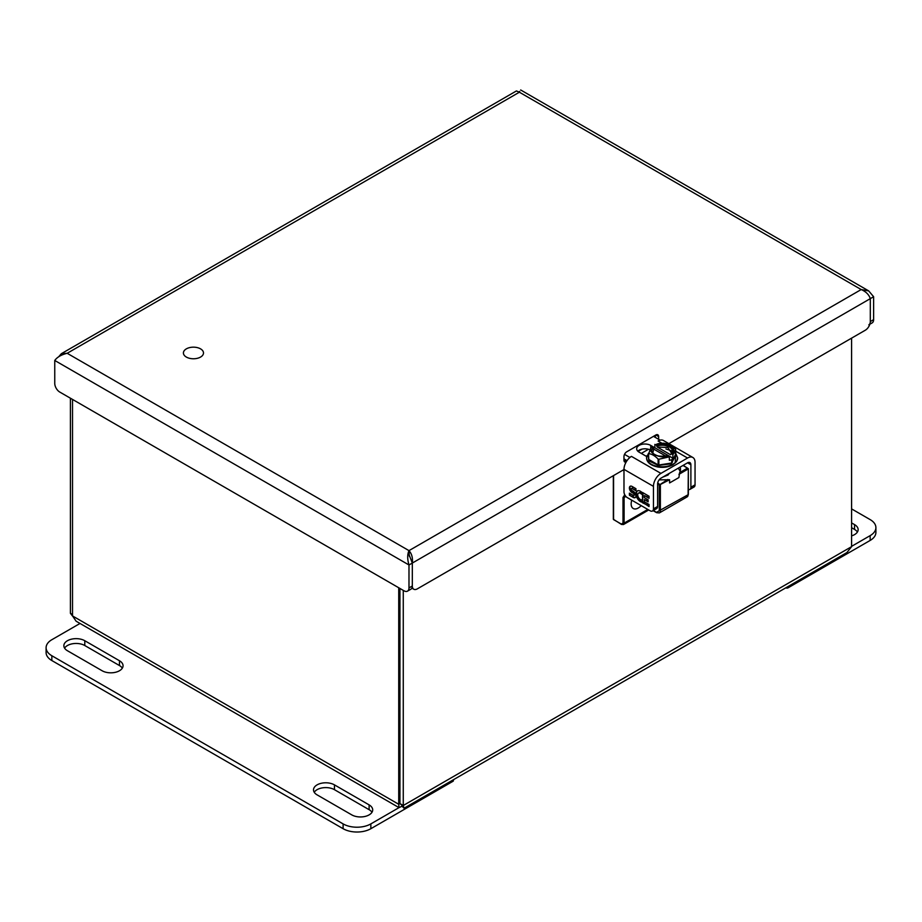 <?xml version="1.0" encoding="UTF-8"?>
<svg xmlns="http://www.w3.org/2000/svg" width="922" height="922" viewBox="0 0 922 922"><rect width="100%" height="100%" fill="white"/><g stroke="black" fill="none" stroke-linecap="round" stroke-linejoin="round"><path stroke-width="1.38" d="M403.271 590.38L403.271 805.494L404.043 808.237L846.926 552.543L851.594 546.654L851.594 338.144M404.043 808.237L402.05 806.197L399.007 807.626L398.73 804.284L399.941 803.569L399.941 588.455M72.515 399.41L72.515 615.942L76.123 621.209L399.007 807.626L370.851 823.899A19.616 11.329 180 0 1 343.111 823.899L51.839 655.738A19.616 11.329 180 0 1 46.1 647.728A19.616 11.329 180 0 1 51.839 639.718L80.018 623.456M72.538 616.057L70.406 613.314L70.406 398.2M402.05 805.171L402.05 806.197M851.594 546.654L403.271 805.494L399.941 803.569M72.515 615.942L398.73 804.284L398.73 587.752M72.515 614.536L70.406 613.314M200.558 357.068A10.038 5.797 180 0 1 189.609 358.324A10.038 5.797 180 0 1 183.409 352.965A10.038 5.797 180 0 1 193.459 347.168A10.038 5.797 180 0 1 203.497 352.965A10.038 5.797 180 0 1 200.558 357.068M683.006 465.449L688.342 468.722L688.112 494.088M680.079 467.143A18.394 10.615 180 0 1 680.494 469.402A18.394 10.615 180 0 1 679.606 472.675L678.915 477.55L669.579 482.944L669.579 479.74L659.115 479.878M679.606 472.675L687.558 468.076L688.112 469.033L678.915 474.346M613.568 518.948L614.121 519.916M680.194 471.326L678.281 468.18M669.579 479.74L659.265 485.053L659.265 510.742L688.112 494.722A4.702 2.72 60 0 1 687.144 496.877L688.342 494.411L688.342 468.722L683.237 465.322M667.782 479.498L659.265 485.053L657.605 484.096M641.17 505.613A10.038 5.797 -60 0 1 633.23 508.506A10.038 5.797 -60 0 1 631.155 503.908A10.038 5.797 -60 0 1 631.777 500.185M646.714 456.54L639.084 452.137A8.24 4.76 180 0 1 636.676 448.772A8.24 4.76 180 0 1 641.758 444.381A8.24 4.76 180 0 1 650.736 445.407L654.885 447.804L653.168 448.069M688.342 489.501A4.702 2.72 -120 0 0 689.91 489.386A4.702 2.72 -120 0 0 690.889 487.231L690.889 464.746A4.702 2.72 120 0 0 689.91 462.59A4.702 2.72 120 0 0 687.558 462.821L660.936 478.195A4.702 2.72 120 0 0 657.605 483.969L657.605 506.455L653.444 508.852L653.444 486.367A10.591 6.12 -60 0 1 660.936 473.389L687.558 458.015A10.591 6.12 -60 0 1 692.86 457.496L663.402 440.486A10.591 6.12 120 0 0 658.101 441.016L659.829 440.013L653.491 436.348M624.517 454.373L629.738 457.381L631.466 456.39A10.591 6.12 120 0 0 623.987 469.356L653.444 486.367M649.71 449.706A8.24 4.76 0 0 0 637.805 451.169M692.86 457.496A10.591 6.12 -60 0 1 695.05 462.348L695.05 484.834L690.889 487.231M627.041 460.631L623.964 458.856M689.91 489.386L694.07 486.989A4.702 2.72 -120 0 0 695.05 484.834M642.496 501.049L641.942 499.839A3.792 2.19 60 0 1 638.358 497.223A3.792 2.19 60 0 1 638.508 493.143A3.792 2.19 60 0 1 641.47 494.192L642.173 492.705A6.316 3.642 -120 0 0 637.252 490.953A6.316 3.642 -120 0 0 639.015 500.519A6.189 3.573 -120 0 0 642.346 502.179A6.316 3.642 -120 0 0 642.496 502.179L649.042 506.558L649.042 504.495L644.282 501.752L644.282 499.609L648.143 501.845L648.143 499.851L644.282 497.626L644.282 495.563L649.042 498.306L649.042 496.243L642.496 492.463L642.496 501.049L643.049 492.786M635.938 490.746L635.938 488.683L632.066 486.447A3.792 2.19 -120 0 0 630.175 486.263A3.792 2.19 -120 0 0 629.496 488.925A3.792 2.19 -120 0 0 631.478 492.221L633.449 493.362A1.452 0.841 60 0 1 634.14 495.022A1.268 0.726 60 0 1 633.264 495.391L629.392 493.155L629.392 495.218L633.264 497.454A3.792 2.19 -120 0 0 635.154 497.638A3.792 2.19 -120 0 0 635.731 494.607A3.792 2.19 -120 0 0 633.264 491.265L632.066 490.573A1.268 0.726 60 0 1 632.066 488.51L635.938 490.746M653.444 508.852A4.702 2.72 60 0 1 652.465 511.007A4.702 2.72 60 0 1 650.114 510.776L627.306 497.615A4.702 2.72 60 0 1 623.987 491.841L623.987 469.356M652.465 511.007L656.625 508.61A4.702 2.72 -120 0 0 657.605 506.455M641.758 493.604A3.792 2.19 -120 0 0 639.061 492.821A3.792 2.19 -120 0 0 638.808 493.016M644.282 495.563L649.042 497.673M644.282 499.609L648.143 501.199M642.496 502.778L649.042 505.924M637.54 490.815A6.316 3.642 -120 0 0 639.568 500.197A6.189 3.573 -120 0 0 642.899 501.868A6.316 3.642 -120 0 0 643.049 501.868M632.066 488.51L635.938 490.101M632.619 488.187A1.268 0.726 -120 0 0 631.777 488.395M629.392 495.218L633.817 497.131A3.792 2.19 -120 0 0 635.408 497.442M629.945 493.477L629.945 494.895M634.106 495.183A1.268 0.726 -120 0 0 634.693 494.699L634.14 495.022M634.693 494.699A1.452 0.841 -120 0 0 634.002 493.04L633.449 493.362M631.478 492.221L634.002 493.04M630.464 486.136A3.792 2.19 -120 0 0 632.031 491.899M675.665 455.341L675.181 462.66M662.883 477.077L668.07 474.991L669.245 473.401L662.93 477.043M675.711 453.878L671.308 463.824L658.296 465.391L648.846 460.896L648.5 453.866M665.338 443.551L663.264 443.159L656.072 444.577C663.425 439.955 679.721 449.36 671.7 453.601L672.887 454.8L675.688 449.521L675.688 455.295L671.7 463.017L658.873 464.999L658.873 459.225L669.337 456.851L668.15 455.652C660.786 460.285 644.501 450.881 652.522 446.628L651.335 446.455L648.731 453.693C651.693 453.901 654.827 455.71 658.124 459.11L658.873 459.225M658.124 459.11L658.124 464.884L658.873 464.999M658.124 464.884L648.731 459.467L648.535 453.255M648.535 459.029L648.535 453.601M675.48 449.083L667.367 443.77L663.264 443.159M672.887 454.8L672.887 458.199L654.885 447.804L654.885 444.404M669.337 456.851L669.337 460.251L671.7 459.882L672.887 458.199M656.072 444.577L657.294 447.078L667.885 447.447L671.493 453.198M671.043 454.385L671.7 453.601M668.15 455.652L668.07 455.606C660.774 460.159 644.709 450.881 652.603 446.674L652.522 446.628M671.043 453.866L671.619 453.555C679.514 449.348 663.437 440.071 656.153 444.623M652.718 453.198L653.744 449.129L652.603 446.674M657.294 447.078L670.478 454.684L671.043 454.016M653.744 449.129L665.776 456.079M857.414 532.017A12.263 7.076 0 0 0 854.556 529.424L851.594 527.718M851.594 508.898L870.161 519.605A19.616 11.329 180 0 1 875.9 527.615L875.9 532.42A19.616 11.329 180 0 1 870.161 540.43L788.045 587.833A1.567 0.91 0 0 1 785.832 587.833L785.832 587.833M851.594 522.912L854.556 524.618A12.263 7.076 180 0 1 858.14 529.62A12.263 7.076 180 0 1 851.594 535.878M875.9 527.615A19.616 11.329 180 0 1 870.161 535.624L851.594 546.343M371.981 812.282A12.263 7.076 0 0 0 369.111 809.689L334.444 789.67A12.263 7.076 0 0 0 314.241 792.263M122.326 668.15A12.263 7.076 0 0 0 119.457 665.546L84.789 645.527A12.263 7.076 0 0 0 64.586 648.131M452.956 780L452.956 781.303L370.851 828.705A19.616 11.329 180 0 1 343.111 828.705L51.839 660.544A19.616 11.329 180 0 1 46.1 652.534L46.1 647.728M452.956 781.303A1.567 0.91 0 0 0 453.417 780.657L453.417 779.735M351.778 814.887L317.099 794.868A12.263 7.076 180 0 1 313.515 789.866A12.263 7.076 180 0 1 321.075 783.331A12.263 7.076 180 0 1 334.444 784.864L369.111 804.883A12.263 7.076 180 0 1 372.707 809.885A12.263 7.076 180 0 1 365.135 816.419A12.263 7.076 180 0 1 351.778 814.887M67.444 650.736A12.263 7.076 180 0 1 63.86 645.734A12.263 7.076 180 0 1 71.42 639.188A12.263 7.076 180 0 1 84.789 640.721L119.457 660.74A12.263 7.076 180 0 1 123.052 665.753A12.263 7.076 180 0 1 115.481 672.288A12.263 7.076 180 0 1 102.123 670.755L67.444 650.736M623.987 469.552L417.309 588.87A7.065 4.08 -60 0 1 413.782 589.227A7.065 4.08 -60 0 1 412.318 585.989L412.318 563.054L870.299 298.647L870.299 321.582L870.299 298.647C868.973 294.637 865.931 291.606 861.194 289.554L519.386 92.212C521.091 89.261 521.091 89.261 519.386 92.212L516.435 90.944L61.348 353.691L67.179 353.287C61.348 354.693 57.199 357.091 54.755 360.467L54.755 383.402A7.065 4.08 -120 0 0 59.746 392.046L403.997 590.795A7.065 4.08 -120 0 0 407.524 591.14A7.065 4.08 -120 0 0 408.988 587.913L408.988 564.979C407.282 559.216 407.282 554.433 408.988 550.63C411.8 553.776 412.906 557.925 412.318 563.054L408.988 554.468M519.386 92.212L67.179 353.287L408.988 550.63L861.194 289.554L868.697 290.903L873.618 296.723L873.618 319.657A7.065 4.08 60 0 1 872.154 322.884L869.849 324.221M58.628 356.849L61.348 353.691M870.299 298.647L873.618 296.723M658.642 439.321L658.642 436.579A3.919 2.27 120 0 0 657.835 434.792A3.919 2.27 120 0 0 655.865 434.977L626.741 451.803A3.919 2.27 120 0 0 623.964 456.597L623.964 460.205A3.919 2.27 120 0 0 624.782 462.003A3.919 2.27 120 0 0 626.107 462.083M641.297 453.405L648.443 449.279M873.618 319.657L870.299 321.582A7.065 4.08 -60 0 1 865.297 330.226L668.865 443.643M408.988 550.63L409.253 555.528M409.114 554.813L409.495 556.485M54.755 360.467L408.988 564.979L412.318 563.054L412.318 585.989L412.318 563.054L412.318 585.989L408.988 587.913M870.299 321.582A7.065 4.08 60 0 1 868.835 324.809M655.312 435.299L655.312 437.408M642.081 449.106L638.07 451.423M624.586 459.214L623.964 459.571M407.524 591.14L410.855 589.227A7.065 4.08 -120 0 0 412.318 585.989M625.911 496.451L624.102 497.488L624.102 523.12L647.797 509.44M657.72 482.874L660.371 485.053L660.371 510.742A4.702 2.72 60 0 1 659.403 512.897L687.144 496.877M624.759 494.757L622.995 497.488L624.102 497.488A4.702 2.72 60 0 1 625.081 495.333L625.081 495.333M622.995 497.488L622.995 523.12L624.102 523.12A3.135 1.809 60 0 1 623.456 524.549L648.719 509.97M621.889 524.399L613.568 519.593L613.568 475.568M622.869 470.197L623.987 470.831M659.265 510.742L656.499 512.344L657.052 512.667M656.499 512.344L653.318 510.511M622.995 523.12L621.336 524.076M631.466 456.39L660.936 473.389M687.558 458.015L675.711 451.181M661.835 443.171L658.101 441.016M650.736 445.407L650.736 447.493M690.889 464.746L687.558 462.821M648.535 453.244L646.576 457.808A15.536 8.966 180 0 0 662.111 466.774A15.536 8.966 180 0 0 677.647 457.808L677.647 458.061A15.536 8.966 180 0 1 657.985 466.705A15.536 8.966 180 0 1 646.576 458.061A15.536 8.966 180 0 1 646.576 457.934M677.647 458.061L676.61 461.438L672.956 464.746C668.681 467.062 663.713 467.834 658.066 467.051C650.713 465.506 646.887 462.51 646.576 458.061L646.576 457.808A15.536 8.966 180 0 1 647.106 455.48M665.926 448.933L672.518 451.135M673.175 451.538L675.48 453.578M671.7 459.882L671.7 463.017M672.253 462.694L672.253 459.559M656.729 445.603A10.43 6.028 180 0 1 667.24 445.51A10.43 6.028 180 0 1 672.541 450.754A10.43 6.028 180 0 1 671.412 453.486M667.701 455.549C658.677 457.22 653.341 455.629 651.67 450.754A10.43 6.028 180 0 1 653.168 447.643M672.53 451.008A10.43 6.028 0 0 0 656.729 446.11M653.168 448.161A10.43 6.028 0 0 0 651.681 451.008M854.556 529.424L854.556 524.618M870.161 540.43L870.161 535.624M788.045 586.53L788.045 587.833M334.444 784.864L334.444 789.67M369.111 804.883L369.111 809.689M84.789 640.721L84.789 645.527M119.457 660.74L119.457 665.546M343.111 823.899L343.111 828.705M370.851 828.705L370.851 823.899M51.839 660.544L51.839 655.738M658.642 436.579L655.865 434.977M623.964 460.205L626.395 461.611M402.384 804.987L402.799 806.082L400.079 803.65M623.456 524.549L621.497 524.434L613.337 519.27L613.337 475.694M659.403 512.897L656.66 512.701L653.087 510.65M677.647 457.808L675.711 453.278M675.711 455.18L675.711 449.498M648.5 459.144L648.5 453.451M672.541 450.754L671.158 453.555M520.676 89.976L868.697 290.903M519.731 91.416L519.178 91.993M411.869 588.121L413.782 589.227"/></g></svg>
